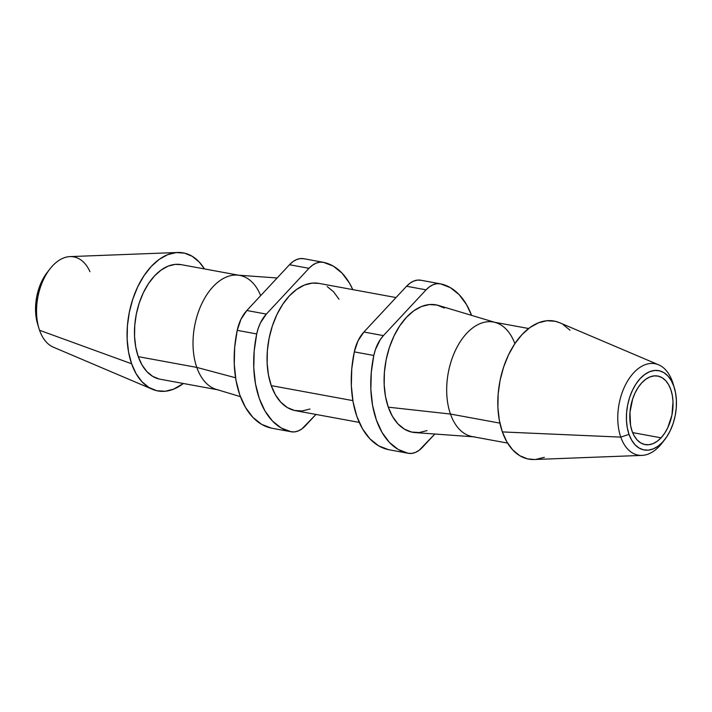 <?xml version="1.0" encoding="UTF-8"?>
<svg xmlns="http://www.w3.org/2000/svg" width="712" height="712" viewBox="0 0 712 712"><rect width="100%" height="100%" fill="white"/><g stroke="black" fill="none" stroke-linecap="round" stroke-linejoin="round"><path stroke-width="1.07" d="M661.065 437.827A34.843 21.04 -79.6 0 1 645.125 444.582A34.843 21.04 -79.6 0 1 629.871 419.439A34.843 21.04 -79.6 0 1 641.788 382.789L638.192 387.373L635.113 392.828L632.657 398.969L629.969 412.293L630.547 425.313L632.06 431.08L634.312 436.055L637.222 440.034L640.675 442.873L644.547 444.457L648.677 444.733L652.922 443.683L657.105 441.351L661.065 437.827L664.661 433.243L667.74 427.779L671.941 415.078L673.009 401.639L672.306 395.293L670.793 389.526L668.541 384.56L665.631 380.582L662.178 377.743L658.306 376.159L654.177 375.883L649.931 376.933L645.757 379.265L641.788 382.789A34.843 21.04 -79.6 0 1 657.728 376.034A34.843 21.04 -79.6 0 1 672.982 401.176A34.843 21.04 -79.6 0 1 661.065 437.827L632.63 432.602L661.065 437.827M152.466 389.313A70.194 42.382 -79.6 0 0 183.358 383.483L173.63 389.153L165.095 391.271L156.765 390.719L148.977 387.515L142.008 381.801L136.152 373.782L131.613 363.779L39.561 330.288A46.467 28.062 100.4 0 0 53.373 347.189L152.466 389.313A70.194 42.382 -79.6 0 1 131.613 363.779L128.578 352.155L127.154 339.375L127.404 325.927L129.317 312.319L132.815 299.084L137.763 286.722L143.975 275.722L151.211 266.493L159.194 259.39L167.623 254.691L176.158 252.582L184.488 253.134L192.276 256.329L199.235 262.043L204.424 268.913A70.194 42.382 -79.6 0 0 177.617 252.484L70.025 256.605A46.467 28.062 100.4 0 0 42.168 282.566A46.467 28.062 100.4 0 0 39.561 330.288L131.613 363.779A70.194 42.382 -79.6 0 1 135.547 291.697A70.194 42.382 -79.6 0 1 177.617 252.484M218.637 389.971A58.242 35.173 -79.6 0 1 196.797 367.41L138.253 356.65A58.242 35.173 100.4 0 0 160.093 379.211L217.489 389.758M277.137 277.983L237.381 275.108A58.242 35.173 100.4 0 0 200.802 305.857A58.242 35.173 100.4 0 0 196.797 367.41L235.556 377.76L196.797 367.41A58.242 35.173 100.4 0 0 216.368 389.42L240.407 396.628M319.003 283.403L312.319 283.1L304.442 285.049L296.682 289.375L289.321 295.925L282.646 304.433L276.915 314.579L272.349 325.971L269.127 338.182L267.365 350.722L267.133 363.12L268.451 374.904L271.245 385.619L352.849 400.616L271.245 385.619A64.712 39.08 100.4 0 0 295.516 410.682L359.222 422.394M474.619 436.892A58.242 35.173 -79.6 0 1 450.465 414.046L388.289 407.175A64.774 39.116 100.4 0 0 415.158 432.593L473.453 436.812M528.642 328.517L493.363 322.029A58.242 35.173 100.4 0 0 455.235 350.811A58.242 35.173 100.4 0 0 450.465 414.046L499.886 423.133L450.465 414.046A58.242 35.173 100.4 0 0 472.305 436.598L507.576 443.087M674.326 387.755L673 383.43A46.467 28.062 100.4 0 0 672.439 381.712A46.467 28.062 100.4 0 0 633.76 372.723A46.467 28.062 100.4 0 0 620.784 437.123A46.467 28.062 -79.6 0 1 625.884 384.053A46.467 28.062 -79.6 0 1 658.627 364.811L559.534 322.687A70.194 42.382 100.4 0 0 510.077 351.755A70.194 42.382 100.4 0 0 502.361 431.926A70.194 42.382 100.4 0 0 534.383 459.516L641.975 455.395A46.467 28.062 -79.6 0 1 620.784 437.123L502.361 431.926L620.784 437.123A46.467 28.062 100.4 0 0 662.035 443.095L664.812 439.526A40.326 24.35 -79.6 0 1 629.016 434.347L620.784 437.123L629.016 434.347L627.272 427.672L626.453 420.329L626.596 412.604L627.69 404.79L629.702 397.189L632.55 390.087L636.119 383.768L640.275 378.464L644.858 374.387L649.7 371.682L654.604 370.471L659.392 370.792L663.869 372.625L667.865 375.909L671.229 380.511L673.837 386.26A40.326 24.35 -79.6 0 1 674.326 387.755A40.326 24.35 -79.6 0 1 664.812 439.526M658.627 364.811A46.467 28.062 -79.6 0 1 672.439 381.712L673.837 386.26L672.439 381.712A46.467 28.062 -79.6 0 1 673.481 385.112M663.442 441.191A46.467 28.062 -79.6 0 1 641.975 455.395M323.471 262.336A86.241 52.083 -79.6 0 1 352.778 289.606L349.45 283.091L342.063 273.132L333.287 266.119L323.471 262.336L319.839 262.176L316.128 263.155L312.47 265.22L308.999 268.317L266.332 314.09L308.999 268.317A31.114 18.788 -79.6 0 1 323.23 262.292A31.114 18.788 -79.6 0 1 323.471 262.336M440.55 283.857A86.241 52.083 -79.6 0 1 471.593 315.372L466.529 304.611L459.142 294.652L450.367 287.639L440.55 283.857L436.919 283.696L433.207 284.675L429.55 286.749L426.079 289.837L383.412 335.61L426.079 289.837A31.114 18.788 -79.6 0 1 440.31 283.812A31.114 18.788 -79.6 0 1 440.55 283.857M388.53 449.664L408.047 453.25A31.114 18.788 -79.6 0 0 408.279 453.295A31.114 18.788 -79.6 0 0 422.51 447.269L434.863 434.017L419.048 450.367L415.39 452.44L411.678 453.411L408.047 453.25L398.222 449.468L389.446 442.455L382.059 432.495L376.363 419.982L372.572 405.404L370.854 389.366L371.272 372.492L373.8 355.466L375.366 349.726L380.261 339.615L383.412 335.61L363.903 332.023L358.029 340.799L354.291 351.879A86.241 52.083 100.4 0 0 388.53 449.664L408.047 453.25A86.241 52.083 -79.6 0 1 373.8 355.466L354.291 351.879L351.755 368.905L351.345 385.779L353.063 401.817L356.846 416.395L362.55 428.909L369.937 438.868L378.713 445.881L388.53 449.664A31.114 18.788 100.4 0 0 388.77 449.708A31.114 18.788 100.4 0 0 389.01 449.753M444.279 308.02L437.088 305.074L429.398 304.558L421.522 306.507L413.752 310.841L406.383 317.401L399.699 325.918L393.967 336.073L389.402 347.474L386.171 359.693L384.409 372.243L384.177 384.658L385.486 396.459L388.289 407.175L392.481 416.413L397.892 423.818L404.309 429.087L411.509 432.042L419.19 432.549L427.067 430.6M421.032 280.27L417.401 280.11L413.69 281.089L410.032 283.162L406.57 286.251L363.903 332.023L406.57 286.251L426.079 289.837L406.57 286.251A31.114 18.788 100.4 0 1 420.792 280.225A31.114 18.788 100.4 0 1 421.032 280.27M271.45 428.143L290.968 431.73A31.114 18.788 -79.6 0 0 291.208 431.775A31.114 18.788 -79.6 0 0 305.43 425.749L315.968 414.437L301.968 428.838L298.31 430.911L294.599 431.89L290.968 431.73L281.151 427.948L272.367 420.934L264.98 410.975L259.284 398.453L255.501 383.884L253.775 367.846L254.193 350.972L256.721 333.946L258.287 328.205L260.467 322.856L266.332 314.09L246.824 310.503L240.959 319.27L237.212 330.35A86.241 52.083 100.4 0 0 271.45 428.143L290.968 431.73A86.241 52.083 -79.6 0 1 256.721 333.946L237.212 330.35L234.675 347.385L234.266 364.259L235.983 380.297L239.766 394.866L245.471 407.389L252.858 417.348L261.633 424.361L271.45 428.143A31.114 18.788 100.4 0 0 271.69 428.188A31.114 18.788 100.4 0 0 271.931 428.232M339.001 299.218L333.599 291.822L327.182 286.553M396.032 297.563L318.914 283.385A64.712 39.08 100.4 0 0 276.55 315.363A64.712 39.08 100.4 0 0 271.245 385.619L275.428 394.849L280.839 402.244L287.256 407.513L294.439 410.459L302.119 410.966L309.987 409.017M303.953 258.75L300.322 258.589L296.61 259.56L292.952 261.633L289.49 264.731L246.824 310.503L289.49 264.731L308.999 268.317L289.49 264.731A31.114 18.788 100.4 0 1 303.721 258.705A31.114 18.788 100.4 0 1 303.953 258.75M47.295 272.34L41.697 281.471L38.849 288.574L36.837 296.174L35.742 303.988L35.6 311.723L37.709 324.352M673.837 386.26L675.581 392.935L676.4 400.278L676.258 408.012L675.163 415.826L673.152 423.426L670.303 430.529L666.735 436.848L662.578 442.152L657.995 446.228L653.153 448.925L648.249 450.144L643.47 449.824L638.984 447.99L634.988 444.706L631.624 440.096L629.016 434.347A40.326 24.35 -79.6 0 1 640.275 378.464A40.326 24.35 -79.6 0 1 673.837 386.26M569.992 330.199L563.023 324.485M559.721 322.767L555.235 321.281L546.905 320.729L538.37 322.848L529.942 327.547L521.958 334.64L514.723 343.869L508.51 354.879L503.562 367.241L500.064 380.475L498.151 394.074L497.902 407.531L499.326 420.311L502.361 431.926L506.899 441.938L512.765 449.957L519.724 455.671L527.512 458.866L534.49 459.507M535.842 459.418L544.377 457.309M494.511 322.242L438.53 305.457A64.774 39.116 100.4 0 0 394.475 335.023A64.774 39.116 100.4 0 0 388.289 407.175L450.465 414.046A58.242 35.173 -79.6 0 1 456.018 349.165A58.242 35.173 -79.6 0 1 495.632 322.58A58.242 35.173 -79.6 0 1 514.874 343.656M238.547 275.188L181.16 264.642A58.242 35.173 100.4 0 0 143.023 293.424A58.242 35.173 100.4 0 0 138.253 356.65L196.797 367.41A58.242 35.173 -79.6 0 1 201.567 304.184A58.242 35.173 -79.6 0 1 239.695 275.402A58.242 35.173 -79.6 0 1 260.672 295.649M181.231 264.65L175.214 264.383L168.13 266.137L161.143 270.035L154.522 275.927L148.514 283.581L143.352 292.721L139.249 302.974L136.348 313.956L134.764 325.242L134.55 336.402L135.734 347.011L138.253 356.65L142.017 364.962L146.886 371.611L152.662 376.354L159.123 379.007M39.561 330.288A46.467 28.062 -79.6 0 1 39 328.57A46.467 28.062 -79.6 0 1 49.965 268.905A46.467 28.062 -79.6 0 1 89.943 271.664M49.965 268.905L47.188 272.474A40.326 24.35 100.4 0 0 37.674 324.245L39 328.57M383.412 335.61L363.903 332.023A31.114 18.788 100.4 0 0 354.291 351.879L373.8 355.466A31.114 18.788 -79.6 0 1 383.412 335.61M266.332 314.09L246.824 310.503A31.114 18.788 100.4 0 0 237.212 330.35L256.721 333.946A31.114 18.788 -79.6 0 1 266.332 314.09M323.23 262.292L303.721 258.705M408.279 453.295L388.77 449.708M291.208 431.775L271.69 428.188M440.31 283.812L420.792 280.225"/></g></svg>
